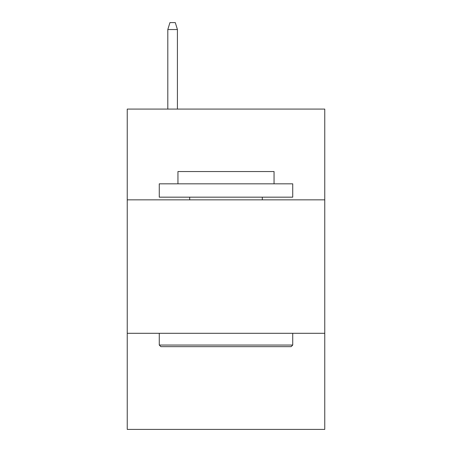 <?xml version="1.0" encoding="UTF-8"?>
<svg xmlns="http://www.w3.org/2000/svg" width="452" height="452" viewBox="0 0 452 452"><rect width="100%" height="100%" fill="white"/><g stroke="black" fill="none" stroke-linecap="round" stroke-linejoin="round"><path stroke-width="0.68" d="M324.762 199.84L324.762 109.085L127.238 109.085L127.238 199.84L324.762 199.84L324.762 429.4L127.238 429.4L127.238 199.84M324.762 333.305L127.238 333.305M160.867 346.65L159.268 345.051L292.732 345.051L291.133 346.65L160.867 346.65M292.732 183.823L292.732 197.174L159.268 197.174L159.268 183.823L292.732 183.823M177.952 183.823L177.952 171.545L274.048 171.545L274.048 183.823M292.732 333.305L292.732 345.051M159.268 333.305L159.268 345.051M262.301 197.174L262.301 199.84M189.699 197.174L189.699 199.84M177.421 109.085L177.421 29.538L167.811 29.538L167.811 109.085M167.811 29.538L169.946 22.6L175.286 22.6L177.421 29.538"/></g></svg>
